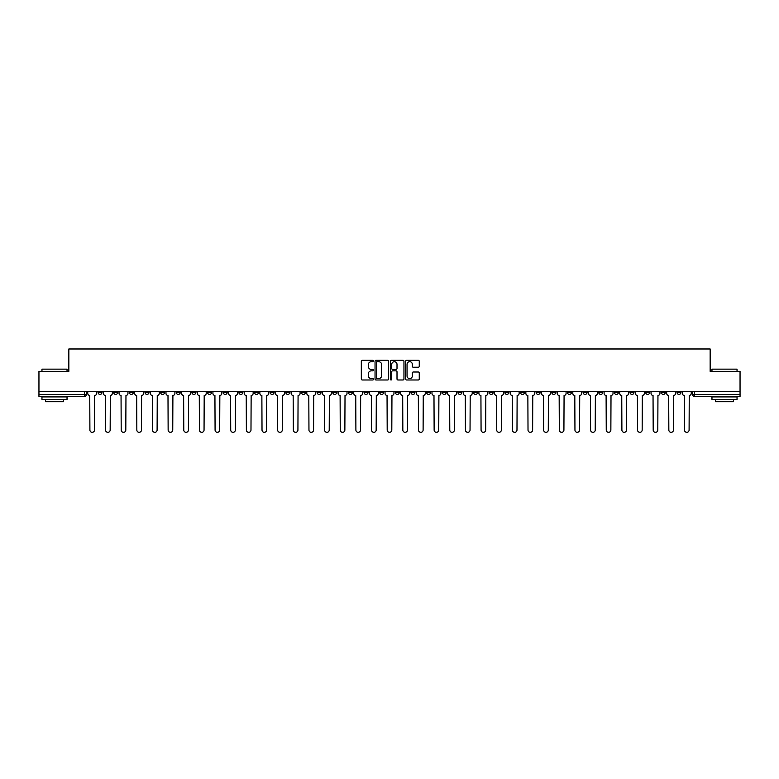 <?xml version="1.0" encoding="UTF-8"?>
<svg xmlns="http://www.w3.org/2000/svg" width="779" height="779" viewBox="0 0 779 779"><rect width="100%" height="100%" fill="white"/><g stroke="black" fill="none" stroke-linecap="round" stroke-linejoin="round"><path stroke-width="1.17" d="M373.453 360.989A0.691 0.691 0 0 0 372.761 360.297L362.303 360.297A0.983 0.983 0 0 0 361.32 361.281L361.32 379.003A0.983 0.983 0 0 0 362.303 379.986L372.761 379.986A0.691 0.691 0 0 0 373.453 379.295A0.691 0.691 0 0 0 372.761 378.613L371.408 378.613A3.155 3.155 0 0 1 368.263 375.459L368.263 373.978A3.155 3.155 0 0 1 371.408 370.833L372.761 370.833A0.691 0.691 0 0 0 373.453 370.142A0.691 0.691 0 0 0 372.761 369.45L371.408 369.45A3.155 3.155 0 0 1 368.263 366.305L368.263 364.825A3.155 3.155 0 0 1 371.408 361.68L372.761 361.68A0.691 0.691 0 0 0 373.453 360.989M614.378 391.301L614.378 392.412L618.39 392.412A2.006 2.006 0 0 1 616.384 394.417A2.006 2.006 0 0 1 614.378 392.412L614.378 391.301M520.489 391.301L520.489 392.412L524.501 392.412A2.006 2.006 0 0 1 522.495 394.417A2.006 2.006 0 0 1 520.489 392.412L520.489 391.301M504.841 391.301L504.841 392.412L508.862 392.412A2.006 2.006 0 0 1 506.856 394.417A2.006 2.006 0 0 1 504.841 392.412L504.841 391.301M410.961 391.301L410.961 392.412L414.973 392.412A2.006 2.006 0 0 1 412.967 394.417A2.006 2.006 0 0 1 410.961 392.412L410.961 391.301M395.313 391.301L395.313 392.412L399.325 392.412A2.006 2.006 0 0 1 397.319 394.417A2.006 2.006 0 0 1 395.313 392.412L395.313 391.301M379.675 391.301L379.675 392.412L383.687 392.412A2.006 2.006 0 0 1 381.681 394.417A2.006 2.006 0 0 1 379.675 392.412L379.675 391.301M348.379 391.301L348.379 392.412L352.39 392.412A2.006 2.006 0 0 1 350.384 394.417A2.006 2.006 0 0 1 348.379 392.412L348.379 391.301M317.082 392.412L317.082 391.301L317.082 392.412A2.006 2.006 0 0 0 319.088 394.417A2.006 2.006 0 0 1 317.082 392.412L321.094 392.412A2.006 2.006 0 0 1 319.088 394.417A2.006 2.006 0 0 0 321.094 392.412L321.094 391.301L321.094 392.412M301.434 392.412L301.434 391.301L301.434 392.412A2.006 2.006 0 0 0 303.44 394.417A2.006 2.006 0 0 1 301.434 392.412L305.446 392.412A2.006 2.006 0 0 1 303.44 394.417M285.786 392.412L285.786 391.301L285.786 392.412A2.006 2.006 0 0 0 287.792 394.417A2.006 2.006 0 0 1 285.786 392.412L289.798 392.412A2.006 2.006 0 0 1 287.792 394.417A2.006 2.006 0 0 0 289.798 392.412L289.798 391.301L289.798 392.412M270.138 391.301L270.138 392.412L274.159 392.412A2.006 2.006 0 0 1 272.144 394.417A2.006 2.006 0 0 1 270.138 392.412L270.138 391.301M254.499 391.301L254.499 392.412L258.511 392.412A2.006 2.006 0 0 1 256.505 394.417A2.006 2.006 0 0 1 254.499 392.412L254.499 391.301M238.851 391.301L238.851 392.412L242.863 392.412A2.006 2.006 0 0 1 240.857 394.417A2.006 2.006 0 0 1 238.851 392.412L238.851 391.301M223.203 392.412L223.203 391.301L223.203 392.412A2.006 2.006 0 0 0 225.209 394.417A2.006 2.006 0 0 1 223.203 392.412L227.215 392.412A2.006 2.006 0 0 1 225.209 394.417M191.907 392.412L191.907 391.301L191.907 392.412A2.006 2.006 0 0 0 193.913 394.417A2.006 2.006 0 0 1 191.907 392.412L195.918 392.412A2.006 2.006 0 0 1 193.913 394.417A2.006 2.006 0 0 0 195.918 392.412L195.918 391.301L195.918 392.412M176.258 392.412L176.258 391.301L176.258 392.412A2.006 2.006 0 0 0 178.264 394.417A2.006 2.006 0 0 1 176.258 392.412L180.27 392.412A2.006 2.006 0 0 1 178.264 394.417A2.006 2.006 0 0 0 180.27 392.412L180.27 391.301L180.27 392.412M160.61 392.412L160.61 391.301L160.61 392.412A2.006 2.006 0 0 0 162.616 394.417A2.006 2.006 0 0 1 160.61 392.412L164.622 392.412A2.006 2.006 0 0 1 162.616 394.417A2.006 2.006 0 0 0 164.622 392.412L164.622 391.301L164.622 392.412M144.972 392.412L144.972 391.301L144.972 392.412A2.006 2.006 0 0 0 146.978 394.417A2.006 2.006 0 0 1 144.972 392.412L148.984 392.412A2.006 2.006 0 0 1 146.978 394.417M129.324 392.412L129.324 391.301L129.324 392.412A2.006 2.006 0 0 0 131.33 394.417A2.006 2.006 0 0 1 129.324 392.412L133.336 392.412A2.006 2.006 0 0 1 131.33 394.417A2.006 2.006 0 0 0 133.336 392.412L133.336 391.301L133.336 392.412M113.676 392.412L113.676 391.301L113.676 392.412A2.006 2.006 0 0 0 115.681 394.417A2.006 2.006 0 0 1 113.676 392.412L117.687 392.412A2.006 2.006 0 0 1 115.681 394.417A2.006 2.006 0 0 0 117.687 392.412L117.687 391.301L117.687 392.412M418.274 367.24A0.983 0.983 0 0 0 419.258 366.257L419.258 361.281A0.983 0.983 0 0 0 418.274 360.297L406.657 360.297A0.983 0.983 0 0 0 405.674 361.281L405.674 379.003A0.983 0.983 0 0 0 406.657 379.986L418.274 379.986A0.983 0.983 0 0 0 419.258 379.003L419.258 372.995A0.983 0.983 0 0 0 418.274 372.011L413.298 372.011A0.983 0.983 0 0 0 412.315 372.995L412.315 375.975A2.629 2.629 0 0 1 409.686 378.613A2.629 2.629 0 0 1 407.047 375.975L407.047 364.309A2.629 2.629 0 0 1 409.686 361.68A2.629 2.629 0 0 1 412.315 364.309L412.315 366.257A0.983 0.983 0 0 0 413.298 367.24L418.274 367.24M38.95 391.301L38.95 371.349L68.844 371.349L68.844 348.982L710.156 348.982L710.156 371.349L740.05 371.349L740.05 391.301L38.95 391.301L38.95 394.417L86.391 394.417L86.391 391.301M388.643 361.281A0.983 0.983 0 0 0 387.65 360.297L376.033 360.297A0.983 0.983 0 0 0 375.05 361.281L375.05 379.003A0.983 0.983 0 0 0 376.033 379.986L387.65 379.986A0.983 0.983 0 0 0 388.643 379.003L388.643 361.281M391.35 360.297L402.967 360.297A0.983 0.983 0 0 1 403.95 361.281L403.95 379.003A0.983 0.983 0 0 1 402.967 379.986L397.991 379.986A0.983 0.983 0 0 1 397.008 379.003L397.008 371.817A0.983 0.983 0 0 0 396.024 370.833L392.723 370.833A0.983 0.983 0 0 0 391.74 371.817L391.74 379.295A0.691 0.691 0 0 1 391.048 379.986A0.691 0.691 0 0 1 390.357 379.295L390.357 361.281A0.983 0.983 0 0 1 391.35 360.297M692.609 391.301L692.609 394.417L740.05 394.417L740.05 396.423L694.615 396.423A2.006 2.006 0 0 1 692.609 394.417M740.05 391.301L740.05 394.417M86.391 394.417A2.006 2.006 0 0 1 84.385 396.423L38.95 396.423L38.95 394.417M680.973 391.301L680.973 392.412A2.006 2.006 0 0 1 678.967 394.417A2.006 2.006 0 0 1 676.961 392.412A2.006 2.006 0 0 0 678.967 394.417M676.961 391.301L676.961 392.412L680.973 392.412M665.324 391.301L665.324 392.412A2.006 2.006 0 0 1 663.319 394.417A2.006 2.006 0 0 1 661.313 392.412L665.324 392.412A2.006 2.006 0 0 1 663.319 394.417M661.313 391.301L661.313 392.412M649.676 391.301L649.676 392.412A2.006 2.006 0 0 1 647.67 394.417A2.006 2.006 0 0 1 645.664 392.412A2.006 2.006 0 0 0 647.67 394.417M645.664 391.301L645.664 392.412L649.676 392.412M634.028 391.301L634.028 392.412A2.006 2.006 0 0 1 632.022 394.417A2.006 2.006 0 0 1 630.016 392.412L634.028 392.412M630.016 391.301L630.016 392.412M618.39 391.301L618.39 392.412A2.006 2.006 0 0 1 616.384 394.417M602.742 391.301L602.742 392.412A2.006 2.006 0 0 1 600.736 394.417A2.006 2.006 0 0 1 598.73 392.412L602.742 392.412M598.73 391.301L598.73 392.412M587.093 391.301L587.093 392.412A2.006 2.006 0 0 1 585.087 394.417A2.006 2.006 0 0 1 583.082 392.412L587.093 392.412M583.082 391.301L583.082 392.412M571.445 391.301L571.445 392.412A2.006 2.006 0 0 1 569.439 394.417A2.006 2.006 0 0 1 567.433 392.412A2.006 2.006 0 0 0 569.439 394.417M567.433 391.301L567.433 392.412L571.445 392.412M555.797 391.301L555.797 392.412A2.006 2.006 0 0 1 553.791 394.417A2.006 2.006 0 0 1 551.785 392.412L555.797 392.412M551.785 391.301L551.785 392.412M540.149 391.301L540.149 392.412A2.006 2.006 0 0 1 538.143 394.417A2.006 2.006 0 0 1 536.137 392.412L540.149 392.412M536.137 391.301L536.137 392.412M524.501 391.301L524.501 392.412M508.862 391.301L508.862 392.412L508.862 391.301M493.214 391.301L493.214 392.412A2.006 2.006 0 0 1 491.208 394.417A2.006 2.006 0 0 1 489.202 392.412L493.214 392.412M489.202 391.301L489.202 392.412M477.566 391.301L477.566 392.412A2.006 2.006 0 0 1 475.56 394.417A2.006 2.006 0 0 1 473.554 392.412L477.566 392.412M473.554 391.301L473.554 392.412M461.918 391.301L461.918 392.412A2.006 2.006 0 0 1 459.912 394.417A2.006 2.006 0 0 1 457.906 392.412L461.918 392.412M457.906 391.301L457.906 392.412M446.27 391.301L446.27 392.412A2.006 2.006 0 0 1 444.264 394.417A2.006 2.006 0 0 1 442.258 392.412L446.27 392.412M442.258 391.301L442.258 392.412M430.621 391.301L430.621 392.412A2.006 2.006 0 0 1 428.616 394.417A2.006 2.006 0 0 1 426.61 392.412L430.621 392.412M426.61 391.301L426.61 392.412M414.973 391.301L414.973 392.412A2.006 2.006 0 0 1 412.967 394.417M399.325 391.301L399.325 392.412M383.687 392.412L383.687 391.301L383.687 392.412A2.006 2.006 0 0 1 381.681 394.417M368.039 391.301L368.039 392.412A2.006 2.006 0 0 1 366.033 394.417A2.006 2.006 0 0 1 364.027 392.412A2.006 2.006 0 0 0 366.033 394.417A2.006 2.006 0 0 0 368.039 392.412L364.027 392.412L364.027 391.301M352.39 392.412L352.39 391.301L352.39 392.412A2.006 2.006 0 0 1 350.384 394.417M336.742 391.301L336.742 392.412A2.006 2.006 0 0 1 334.736 394.417A2.006 2.006 0 0 1 332.73 392.412A2.006 2.006 0 0 0 334.736 394.417M332.73 391.301L332.73 392.412L336.742 392.412M305.446 391.301L305.446 392.412L305.446 391.301M274.159 392.412L274.159 391.301L274.159 392.412A2.006 2.006 0 0 1 272.144 394.417M258.511 392.412L258.511 391.301L258.511 392.412A2.006 2.006 0 0 1 256.505 394.417M242.863 392.412L242.863 391.301L242.863 392.412A2.006 2.006 0 0 1 240.857 394.417M227.215 391.301L227.215 392.412L227.215 391.301M211.567 392.412L211.567 391.301L211.567 392.412A2.006 2.006 0 0 1 209.561 394.417A2.006 2.006 0 0 1 207.555 392.412L211.567 392.412A2.006 2.006 0 0 1 209.561 394.417M207.555 391.301L207.555 392.412M148.984 391.301L148.984 392.412L148.984 391.301M102.039 391.301L102.039 392.412A2.006 2.006 0 0 1 100.033 394.417A2.006 2.006 0 0 1 98.027 392.412A2.006 2.006 0 0 0 100.033 394.417A2.006 2.006 0 0 0 102.039 392.412L102.039 391.301M98.027 391.301L98.027 392.412L102.039 392.412M377.124 361.68A0.691 0.691 0 0 0 376.432 362.362L376.432 377.922A0.691 0.691 0 0 0 377.124 378.613L378.545 378.613A3.155 3.155 0 0 0 381.7 375.459L381.7 364.825A3.155 3.155 0 0 0 378.545 361.68L377.124 361.68M397.008 364.358A2.629 2.629 0 0 0 394.369 361.729A2.629 2.629 0 0 0 391.74 364.358L391.74 368.467A0.983 0.983 0 0 0 392.723 369.45L396.024 369.45A0.983 0.983 0 0 0 397.008 368.467L397.008 364.358M87.745 393.414L87.745 391.301L87.745 393.414A2.006 2.006 48.4 0 0 89.751 395.42L89.906 430.018A2.308 2.308 48.4 0 0 92.214 432.326A2.308 2.308 48.4 0 0 94.512 430.018L94.668 395.42A2.006 2.006 48.4 0 0 96.674 393.414L96.674 391.301M89.751 395.42L89.906 430.018M94.512 430.018L94.668 395.42M103.393 393.414L103.393 391.301L103.393 393.414A2.006 2.006 48.4 0 0 105.399 395.42L105.545 430.018A2.308 2.308 48.4 0 0 107.853 432.326A2.308 2.308 48.4 0 0 110.16 430.018L110.316 395.42A2.006 2.006 48.4 0 0 112.322 393.414L112.322 391.301M119.041 393.414L119.041 391.301L119.041 393.414A2.006 2.006 48.4 0 0 121.047 395.42L121.193 430.018A2.308 2.308 48.4 0 0 123.501 432.326A2.308 2.308 48.4 0 0 125.808 430.018L125.964 395.42A2.006 2.006 48.4 0 0 127.97 393.414L127.97 391.301M105.399 395.42L105.545 430.018M110.16 430.018L110.316 395.42M121.047 395.42L121.193 430.018M125.808 430.018L125.964 395.42M41.959 369.139L67.033 369.139L41.959 369.139L41.959 371.349M67.033 399.432L41.959 399.432L41.959 396.92L67.033 396.92L67.033 399.432M63.527 399.432L63.527 401.74L45.474 401.74L45.474 399.432M711.967 369.139L737.041 369.139L711.967 369.139L711.967 371.349M737.041 399.432L711.967 399.432L711.967 396.92L737.041 396.92L737.041 399.432M733.526 399.432L733.526 401.74L715.473 401.74L715.473 399.432M134.689 393.414L134.689 391.301L134.689 393.414A2.006 2.006 48.4 0 0 136.695 395.42L136.841 430.018A2.308 2.308 48.4 0 0 139.149 432.326A2.308 2.308 48.4 0 0 141.457 430.018L141.603 395.42A2.006 2.006 48.4 0 0 143.609 393.414L143.609 391.301M150.337 393.414L150.337 391.301L150.337 393.414A2.006 2.006 48.4 0 0 152.343 395.42L152.489 430.018A2.308 2.308 48.4 0 0 154.797 432.326A2.308 2.308 48.4 0 0 157.105 430.018L157.251 395.42A2.006 2.006 48.4 0 0 159.257 393.414L159.257 391.301M165.976 393.414L165.976 391.301L165.976 393.414A2.006 2.006 48.4 0 0 167.991 395.42L168.137 430.018A2.308 2.308 48.4 0 0 170.445 432.326A2.308 2.308 48.4 0 0 172.753 430.018L172.899 395.42A2.006 2.006 48.4 0 0 174.905 393.414L174.905 391.301M136.695 395.42L136.841 430.018M141.457 430.018L141.603 395.42M152.343 395.42L152.489 430.018M157.105 430.018L157.251 395.42M167.991 395.42L168.137 430.018M172.753 430.018L172.899 395.42M181.624 393.414L181.624 391.301L181.624 393.414A2.006 2.006 48.4 0 0 183.63 395.42L183.786 430.018A2.308 2.308 48.4 0 0 186.093 432.326A2.308 2.308 48.4 0 0 188.401 430.018L188.547 395.42A2.006 2.006 48.4 0 0 190.553 393.414L190.553 391.301M183.63 395.42L183.786 430.018M188.401 430.018L188.547 395.42M197.272 393.414L197.272 391.301L197.272 393.414A2.006 2.006 48.4 0 0 199.278 395.42L199.434 430.018A2.308 2.308 48.4 0 0 201.742 432.326A2.308 2.308 48.4 0 0 204.049 430.018L204.195 395.42A2.006 2.006 48.4 0 0 206.201 393.414L206.201 391.301M199.278 395.42L199.434 430.018M204.049 430.018L204.195 395.42M212.92 393.414L212.92 391.301L212.92 393.414A2.006 2.006 48.4 0 0 214.926 395.42L215.082 430.018A2.308 2.308 48.4 0 0 217.38 432.326A2.308 2.308 48.4 0 0 219.688 430.018L219.844 395.42A2.006 2.006 48.4 0 0 221.849 393.414L221.849 391.301M214.926 395.42L215.082 430.018M219.688 430.018L219.844 395.42M228.568 393.414L228.568 391.301L228.568 393.414A2.006 2.006 48.4 0 0 230.574 395.42L230.72 430.018A2.308 2.308 48.4 0 0 233.028 432.326A2.308 2.308 48.4 0 0 235.336 430.018L235.492 395.42A2.006 2.006 48.4 0 0 237.498 393.414L237.498 391.301M230.574 395.42L230.72 430.018M235.336 430.018L235.492 395.42M244.217 393.414L244.217 391.301L244.217 393.414A2.006 2.006 48.4 0 0 246.222 395.42L246.368 430.018A2.308 2.308 48.4 0 0 248.676 432.326A2.308 2.308 48.4 0 0 250.984 430.018L251.14 395.42A2.006 2.006 48.4 0 0 253.146 393.414L253.146 391.301M246.222 395.42L246.368 430.018M250.984 430.018L251.14 395.42M259.865 393.414L259.865 391.301L259.865 393.414A2.006 2.006 48.4 0 0 261.871 395.42L262.017 430.018A2.308 2.308 48.4 0 0 264.324 432.326A2.308 2.308 48.4 0 0 266.632 430.018L266.778 395.42A2.006 2.006 48.4 0 0 268.784 393.414L268.784 391.301M261.871 395.42L262.017 430.018M266.632 430.018L266.778 395.42M275.513 393.414L275.513 391.301L275.513 393.414A2.006 2.006 48.4 0 0 277.519 395.42L277.665 430.018A2.308 2.308 48.4 0 0 279.973 432.326A2.308 2.308 48.4 0 0 282.28 430.018L282.426 395.42A2.006 2.006 48.4 0 0 284.432 393.414L284.432 391.301M277.519 395.42L277.665 430.018M282.28 430.018L282.426 395.42M291.151 393.414L291.151 391.301L291.151 393.414A2.006 2.006 48.4 0 0 293.157 395.42L293.313 430.018A2.308 2.308 48.4 0 0 295.621 432.326A2.308 2.308 48.4 0 0 297.929 430.018L298.075 395.42A2.006 2.006 48.4 0 0 300.081 393.414L300.081 391.301M293.157 395.42L293.313 430.018M297.929 430.018L298.075 395.42M306.799 393.414L306.799 391.301L306.799 393.414A2.006 2.006 48.4 0 0 308.805 395.42L308.961 430.018A2.308 2.308 48.4 0 0 311.269 432.326A2.308 2.308 48.4 0 0 313.577 430.018L313.723 395.42A2.006 2.006 48.4 0 0 315.729 393.414L315.729 391.301M308.805 395.42L308.961 430.018M313.577 430.018L313.723 395.42M322.448 393.414L322.448 391.301L322.448 393.414A2.006 2.006 48.4 0 0 324.453 395.42L324.609 430.018A2.308 2.308 48.4 0 0 326.917 432.326A2.308 2.308 48.4 0 0 329.215 430.018L329.371 395.42A2.006 2.006 48.4 0 0 331.377 393.414L331.377 391.301M324.453 395.42L324.609 430.018M329.215 430.018L329.371 395.42M338.096 393.414L338.096 391.301L338.096 393.414A2.006 2.006 48.4 0 0 340.102 395.42L340.248 430.018A2.308 2.308 48.4 0 0 342.556 432.326A2.308 2.308 48.4 0 0 344.863 430.018L345.019 395.42A2.006 2.006 48.4 0 0 347.025 393.414L347.025 391.301M340.102 395.42L340.248 430.018M344.863 430.018L345.019 395.42M353.744 393.414L353.744 391.301L353.744 393.414A2.006 2.006 48.4 0 0 355.75 395.42L355.896 430.018A2.308 2.308 48.4 0 0 358.204 432.326A2.308 2.308 48.4 0 0 360.511 430.018L360.667 395.42A2.006 2.006 48.4 0 0 362.673 393.414L362.673 391.301M355.75 395.42L355.896 430.018M360.511 430.018L360.667 395.42M369.392 393.414L369.392 391.301L369.392 393.414A2.006 2.006 48.4 0 0 371.398 395.42L371.544 430.018A2.308 2.308 48.4 0 0 373.852 432.326A2.308 2.308 48.4 0 0 376.16 430.018L376.306 395.42A2.006 2.006 48.4 0 0 378.321 393.414L378.321 391.301M371.398 395.42L371.544 430.018M376.16 430.018L376.306 395.42M385.04 393.414L385.04 391.301L385.04 393.414A2.006 2.006 48.4 0 0 387.046 395.42L387.192 430.018A2.308 2.308 48.4 0 0 389.5 432.326A2.308 2.308 48.4 0 0 391.808 430.018L391.954 395.42A2.006 2.006 48.4 0 0 393.96 393.414L393.96 391.301M387.046 395.42L387.192 430.018M391.808 430.018L391.954 395.42M400.679 393.414L400.679 391.301L400.679 393.414A2.006 2.006 48.4 0 0 402.694 395.42L402.84 430.018A2.308 2.308 48.4 0 0 405.148 432.326A2.308 2.308 48.4 0 0 407.456 430.018L407.602 395.42A2.006 2.006 48.4 0 0 409.608 393.414L409.608 391.301M402.694 395.42L402.84 430.018M407.456 430.018L407.602 395.42M416.327 393.414L416.327 391.301L416.327 393.414A2.006 2.006 48.4 0 0 418.333 395.42L418.489 430.018A2.308 2.308 48.4 0 0 420.796 432.326A2.308 2.308 48.4 0 0 423.104 430.018L423.25 395.42A2.006 2.006 48.4 0 0 425.256 393.414L425.256 391.301M418.333 395.42L418.489 430.018M423.104 430.018L423.25 395.42M431.975 393.414L431.975 391.301L431.975 393.414A2.006 2.006 48.4 0 0 433.981 395.42L434.137 430.018A2.308 2.308 48.4 0 0 436.444 432.326A2.308 2.308 48.4 0 0 438.752 430.018L438.898 395.42A2.006 2.006 48.4 0 0 440.904 393.414L440.904 391.301M433.981 395.42L434.137 430.018M438.752 430.018L438.898 395.42M447.623 393.414L447.623 391.301L447.623 393.414A2.006 2.006 48.4 0 0 449.629 395.42L449.785 430.018A2.308 2.308 48.4 0 0 452.083 432.326A2.308 2.308 48.4 0 0 454.391 430.018L454.547 395.42A2.006 2.006 48.4 0 0 456.552 393.414L456.552 391.301M449.629 395.42L449.785 430.018M454.391 430.018L454.547 395.42M463.271 393.414L463.271 391.301L463.271 393.414A2.006 2.006 48.4 0 0 465.277 395.42L465.423 430.018A2.308 2.308 48.4 0 0 467.731 432.326A2.308 2.308 48.4 0 0 470.039 430.018L470.195 395.42A2.006 2.006 48.4 0 0 472.201 393.414L472.201 391.301M465.277 395.42L465.423 430.018M470.039 430.018L470.195 395.42M478.919 393.414L478.919 391.301L478.919 393.414A2.006 2.006 48.4 0 0 480.925 395.42L481.071 430.018A2.308 2.308 48.4 0 0 483.379 432.326A2.308 2.308 48.4 0 0 485.687 430.018L485.843 395.42A2.006 2.006 48.4 0 0 487.849 393.414L487.849 391.301M480.925 395.42L481.071 430.018M485.687 430.018L485.843 395.42M494.568 393.414L494.568 391.301L494.568 393.414A2.006 2.006 48.4 0 0 496.574 395.42L496.72 430.018A2.308 2.308 48.4 0 0 499.027 432.326A2.308 2.308 48.4 0 0 501.335 430.018L501.481 395.42A2.006 2.006 48.4 0 0 503.487 393.414L503.487 391.301M496.574 395.42L496.72 430.018M501.335 430.018L501.481 395.42M510.216 393.414L510.216 391.301L510.216 393.414A2.006 2.006 48.4 0 0 512.222 395.42L512.368 430.018A2.308 2.308 48.4 0 0 514.676 432.326A2.308 2.308 48.4 0 0 516.983 430.018L517.129 395.42A2.006 2.006 48.4 0 0 519.135 393.414L519.135 391.301M512.222 395.42L512.368 430.018M516.983 430.018L517.129 395.42M525.854 393.414L525.854 391.301L525.854 393.414A2.006 2.006 48.4 0 0 527.86 395.42L528.016 430.018A2.308 2.308 48.4 0 0 530.324 432.326A2.308 2.308 48.4 0 0 532.632 430.018L532.778 395.42A2.006 2.006 48.4 0 0 534.784 393.414L534.784 391.301M527.86 395.42L528.016 430.018M532.632 430.018L532.778 395.42M541.502 393.414L541.502 391.301L541.502 393.414A2.006 2.006 48.4 0 0 543.508 395.42L543.664 430.018A2.308 2.308 48.4 0 0 545.972 432.326A2.308 2.308 48.4 0 0 548.28 430.018L548.426 395.42A2.006 2.006 48.4 0 0 550.432 393.414L550.432 391.301M543.508 395.42L543.664 430.018M548.28 430.018L548.426 395.42M557.151 393.414L557.151 391.301L557.151 393.414A2.006 2.006 48.4 0 0 559.156 395.42L559.312 430.018A2.308 2.308 48.4 0 0 561.62 432.326A2.308 2.308 48.4 0 0 563.918 430.018L564.074 395.42A2.006 2.006 48.4 0 0 566.08 393.414L566.08 391.301M559.156 395.42L559.312 430.018M563.918 430.018L564.074 395.42M572.799 393.414L572.799 391.301L572.799 393.414A2.006 2.006 48.4 0 0 574.805 395.42L574.951 430.018A2.308 2.308 48.4 0 0 577.258 432.326A2.308 2.308 48.4 0 0 579.566 430.018L579.722 395.42A2.006 2.006 48.4 0 0 581.728 393.414L581.728 391.301M574.805 395.42L574.951 430.018M579.566 430.018L579.722 395.42M588.447 393.414L588.447 391.301L588.447 393.414A2.006 2.006 48.4 0 0 590.453 395.42L590.599 430.018A2.308 2.308 48.4 0 0 592.907 432.326A2.308 2.308 48.4 0 0 595.214 430.018L595.37 395.42A2.006 2.006 48.4 0 0 597.376 393.414L597.376 391.301M590.453 395.42L590.599 430.018M595.214 430.018L595.37 395.42M604.095 393.414L604.095 391.301L604.095 393.414A2.006 2.006 48.4 0 0 606.101 395.42L606.247 430.018A2.308 2.308 48.4 0 0 608.555 432.326A2.308 2.308 48.4 0 0 610.863 430.018L611.009 395.42A2.006 2.006 48.4 0 0 613.024 393.414L613.024 391.301M606.101 395.42L606.247 430.018M610.863 430.018L611.009 395.42M619.743 393.414L619.743 391.301L619.743 393.414A2.006 2.006 48.4 0 0 621.749 395.42L621.895 430.018A2.308 2.308 48.4 0 0 624.203 432.326A2.308 2.308 48.4 0 0 626.511 430.018L626.657 395.42A2.006 2.006 48.4 0 0 628.663 393.414L628.663 391.301M621.749 395.42L621.895 430.018M626.511 430.018L626.657 395.42M635.391 393.414L635.391 391.301L635.391 393.414A2.006 2.006 48.4 0 0 637.397 395.42L637.543 430.018A2.308 2.308 48.4 0 0 639.851 432.326A2.308 2.308 48.4 0 0 642.159 430.018L642.305 395.42A2.006 2.006 48.4 0 0 644.311 393.414L644.311 391.301M637.397 395.42L637.543 430.018M642.159 430.018L642.305 395.42M651.03 393.414L651.03 391.301L651.03 393.414A2.006 2.006 48.4 0 0 653.036 395.42L653.191 430.018A2.308 2.308 48.4 0 0 655.499 432.326A2.308 2.308 48.4 0 0 657.807 430.018L657.953 395.42A2.006 2.006 48.4 0 0 659.959 393.414L659.959 391.301M653.036 395.42L653.191 430.018M657.807 430.018L657.953 395.42M666.678 393.414L666.678 391.301L666.678 393.414A2.006 2.006 48.4 0 0 668.684 395.42L668.84 430.018A2.308 2.308 48.4 0 0 671.147 432.326A2.308 2.308 48.4 0 0 673.455 430.018L673.601 395.42A2.006 2.006 48.4 0 0 675.607 393.414L675.607 391.301M668.684 395.42L668.84 430.018M673.455 430.018L673.601 395.42M682.326 393.414L682.326 391.301L682.326 393.414A2.006 2.006 48.4 0 0 684.332 395.42L684.488 430.018A2.308 2.308 48.4 0 0 686.786 432.326A2.308 2.308 48.4 0 0 689.094 430.018L689.249 395.42A2.006 2.006 48.4 0 0 691.255 393.414L691.255 391.301M684.332 395.42L684.488 430.018M689.094 430.018L689.249 395.42M84.385 391.301L84.385 396.423M694.615 391.301L694.615 396.423M67.033 371.349L67.033 369.139M61.317 396.92L61.317 396.423M47.675 396.92L47.675 396.423M737.041 371.349L737.041 369.139M731.325 396.92L731.325 396.423M717.683 396.92L717.683 396.423"/></g></svg>
